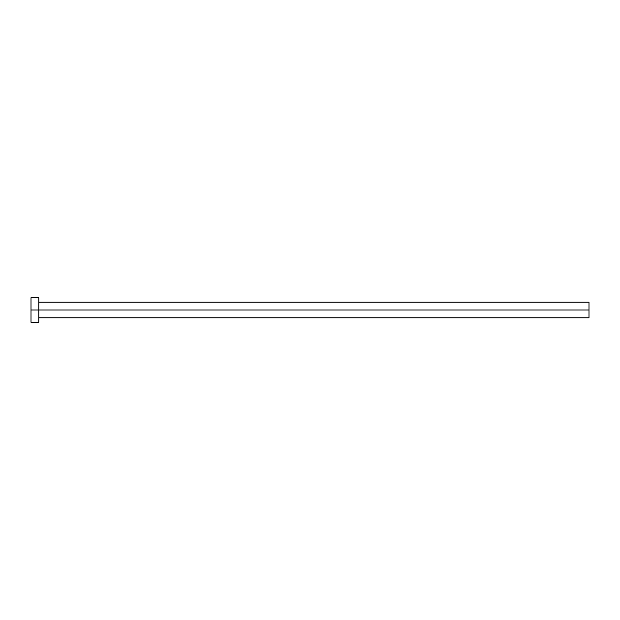 <?xml version="1.0" encoding="UTF-8"?>
<svg xmlns="http://www.w3.org/2000/svg" width="620" height="620" viewBox="0 0 620 620"><rect width="100%" height="100%" fill="white"/><g stroke="black" fill="none" stroke-linecap="round" stroke-linejoin="round"><path stroke-width="0.46" stroke-dasharray="3.1 2.33" d="M38.812 310L589 310L589 317.812L589 310L38.812 310L38.812 322.276L38.812 310L31 310L38.812 310L38.812 297.724L38.812 310M31 322.276L31 297.724L31 322.276M589 302.188L589 310L589 302.188"/><path stroke-width="0.93" d="M31 322.276L31 297.724L31 310L589 310L589 317.812L589 310L31 310L31 322.276L38.812 322.276L38.812 297.724L38.812 322.276M589 310L589 302.188L589 310M38.812 317.812L589 317.812M31 297.724L38.812 297.724M38.812 302.188L589 302.188"/></g></svg>
